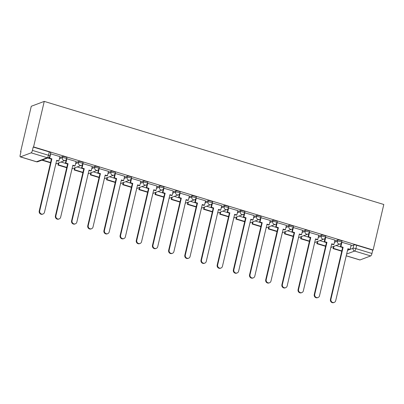 <?xml version="1.0" encoding="UTF-8"?>
<svg xmlns="http://www.w3.org/2000/svg" width="404" height="404" viewBox="0 0 404 404"><rect width="100%" height="100%" fill="white"/><g stroke="black" fill="none" stroke-linecap="round" stroke-linejoin="round"><path stroke-width="0.61" d="M66.902 157.646A2.267 0.47 -166.8 0 0 65.453 156.843A2.267 0.47 -166.8 0 0 62.625 156.499L62.347 157.686A2.267 0.47 13.2 0 1 65.175 158.03A2.267 0.47 13.2 0 1 66.625 158.833L66.902 157.646M83.083 162.559A2.267 0.47 -166.8 0 0 81.633 161.757A2.267 0.47 -166.8 0 0 78.805 161.413L78.522 162.595A2.267 0.47 13.2 0 1 81.355 162.943A2.267 0.47 13.2 0 1 82.805 163.746L83.083 162.559M99.263 167.468A2.267 0.47 -166.8 0 0 97.813 166.67A2.267 0.47 -166.8 0 0 94.98 166.322L94.703 167.508A2.267 0.47 13.2 0 1 97.536 167.857A2.267 0.47 13.2 0 1 98.985 168.655L99.263 167.468M115.438 172.382A2.267 0.47 -166.8 0 0 113.994 171.579A2.267 0.47 -166.8 0 0 111.161 171.235L110.883 172.422A2.267 0.47 13.2 0 1 113.711 172.766A2.267 0.47 13.2 0 1 115.16 173.569L115.438 172.382M131.618 177.295A2.267 0.47 -166.8 0 0 130.169 176.492A2.267 0.47 -166.8 0 0 127.341 176.149L127.063 177.336A2.267 0.47 13.2 0 1 129.891 177.679A2.267 0.47 13.2 0 1 131.34 178.482L131.618 177.295M147.798 182.204A2.267 0.47 -166.8 0 0 146.349 181.406A2.267 0.47 -166.8 0 0 143.516 181.058L143.238 182.244A2.267 0.47 13.2 0 1 146.071 182.593A2.267 0.47 13.2 0 1 147.521 183.391L147.798 182.204M163.974 187.118A2.267 0.47 -166.8 0 0 162.529 186.315A2.267 0.47 -166.8 0 0 159.696 185.971L159.418 187.158A2.267 0.47 13.2 0 1 162.246 187.501A2.267 0.47 13.2 0 1 163.696 188.304L163.974 187.118M180.154 192.031A2.267 0.47 -166.8 0 0 178.704 191.228A2.267 0.47 -166.8 0 0 175.876 190.885L175.599 192.072A2.267 0.47 13.2 0 1 178.427 192.415A2.267 0.47 13.2 0 1 179.876 193.218L180.154 192.031M196.334 196.945A2.267 0.47 -166.8 0 0 194.885 196.142A2.267 0.47 -166.8 0 0 192.052 195.794L191.774 196.98A2.267 0.47 13.2 0 1 194.607 197.329A2.267 0.47 13.2 0 1 196.056 198.127L196.334 196.945M212.514 201.854A2.267 0.47 -166.8 0 0 211.065 201.056A2.267 0.47 -166.8 0 0 208.232 200.707L207.954 201.894A2.267 0.47 13.2 0 1 210.787 202.242A2.267 0.47 13.2 0 1 212.231 203.04L212.514 201.854M228.689 206.767A2.267 0.47 -166.8 0 0 227.24 205.964A2.267 0.47 -166.8 0 0 224.412 205.621L224.134 206.808A2.267 0.47 13.2 0 1 226.962 207.151A2.267 0.47 13.2 0 1 228.412 207.954L228.689 206.767M244.869 211.681A2.267 0.47 -166.8 0 0 243.42 210.878A2.267 0.47 -166.8 0 0 240.592 210.534L240.309 211.716A2.267 0.47 13.2 0 1 243.142 212.065A2.267 0.47 13.2 0 1 244.592 212.868L244.869 211.681M261.05 216.589A2.267 0.47 -166.8 0 0 259.6 215.792A2.267 0.47 -166.8 0 0 256.767 215.443L256.489 216.63A2.267 0.47 13.2 0 1 259.323 216.978A2.267 0.47 13.2 0 1 260.772 217.776L261.05 216.589M277.225 221.503A2.267 0.47 -166.8 0 0 275.775 220.7A2.267 0.47 -166.8 0 0 272.947 220.357L272.67 221.543A2.267 0.47 13.2 0 1 275.498 221.887A2.267 0.47 13.2 0 1 276.947 222.69L277.225 221.503M293.405 226.417A2.267 0.47 -166.8 0 0 291.956 225.614A2.267 0.47 -166.8 0 0 289.128 225.27L288.85 226.457A2.267 0.47 13.2 0 1 291.678 226.801A2.267 0.47 13.2 0 1 293.127 227.603L293.405 226.417M309.585 231.325A2.267 0.47 -166.8 0 0 308.136 230.527A2.267 0.47 -166.8 0 0 305.303 230.179L305.025 231.366A2.267 0.47 13.2 0 1 307.858 231.714A2.267 0.47 13.2 0 1 309.307 232.512L309.585 231.325M325.76 236.239A2.267 0.47 -166.8 0 0 324.316 235.441A2.267 0.47 -166.8 0 0 321.483 235.093L321.205 236.279A2.267 0.47 13.2 0 1 324.033 236.623A2.267 0.47 13.2 0 1 325.483 237.426L325.76 236.239M341.941 241.153A2.267 0.47 -166.8 0 0 340.491 240.35A2.267 0.47 -166.8 0 0 337.663 240.006L337.385 241.193A2.267 0.47 13.2 0 1 340.213 241.536A2.267 0.47 13.2 0 1 341.663 242.339L341.941 241.153M350.127 249.359L353.056 248.263A2.267 0.47 13.2 0 1 355.889 248.606L371.963 253.485L372.746 250.142L373.124 250L33.577 146.91L44.253 101.394L31.28 106.262L20.604 151.778L20.927 151.879M58.014 163.14L58.393 163.251M74.195 168.049L74.573 168.165M90.375 172.963L90.754 173.079M106.55 177.876L106.929 177.987M122.73 182.785L123.109 182.901M138.91 187.698L139.289 187.815M155.091 192.612L155.464 192.728M171.266 197.526L171.644 197.637M187.446 202.434L187.825 202.55M203.626 207.348L204.005 207.464M219.801 212.262L220.18 212.373M235.981 217.17L236.36 217.286M252.162 222.084L252.54 222.2M268.337 226.998L268.716 227.109M284.517 231.906L284.896 232.022M300.697 236.82L301.076 236.936M316.877 241.733L317.251 241.85M333.053 246.647L333.431 246.758M373.124 250L383.8 204.485L44.253 101.394M20.604 151.778L20.983 151.636L20.2 154.979A2.267 0.657 -73.1 0 0 20.296 156.863A2.267 0.657 -73.1 0 0 20.453 156.853L31.153 152.838A2.267 0.657 -73.1 0 0 32.416 150.394L48.49 155.277A2.267 0.47 13.2 0 1 49.939 156.075L50.727 152.732A2.267 0.47 13.2 0 0 49.278 151.934L48.49 155.277A2.267 0.657 -73.1 0 1 47.228 157.717L31.153 152.838M33.577 146.91L33.204 147.051L32.416 150.394M350.909 246.016L353.838 244.915L353.056 248.263A2.267 2.116 -110.6 0 0 354.626 251.046L346.637 254.045M346.233 255.767L359.994 259.949L370.7 255.929L354.626 251.046A2.267 0.657 -73.1 0 0 355.889 248.606L356.671 245.263A2.267 0.47 -166.8 0 0 353.838 244.915M359.994 259.949A2.267 0.657 106.9 0 1 359.843 259.959L346.223 255.823M371.963 253.485A2.267 0.657 106.9 0 1 370.7 255.929M351.147 245.016L341.688 242.223M334.966 240.102L325.513 237.315M318.786 235.189L309.333 232.401M302.611 230.275L293.152 227.487M286.431 225.366L276.972 222.579M270.251 220.453L260.797 217.665M254.076 215.539L244.617 212.751M237.895 210.63L228.437 207.838M221.715 205.717L212.262 202.929M205.535 200.803L196.081 198.016M189.36 195.889L179.901 193.102M173.18 190.981L163.726 188.193M156.999 186.067L147.546 183.28M140.824 181.154L131.366 178.366M124.644 176.245L115.191 173.457M108.464 171.331L99.01 168.544M92.289 166.418L82.83 163.63M76.109 161.509L66.65 158.716M59.928 156.595L50.475 153.808M59.696 157.6L62.625 156.499M75.871 162.509L78.805 161.413M92.051 167.423L94.98 166.322M108.232 172.336L111.161 171.235M124.407 177.245L127.341 176.149M140.587 182.159L143.516 181.058M156.767 187.072L159.696 185.971M172.942 191.986L175.876 190.885M189.123 196.894L192.052 195.794M205.303 201.808L208.232 200.707M221.483 206.722L224.412 205.621M237.658 211.63L240.592 210.534M253.838 216.544L256.767 215.443M270.018 221.458L272.947 220.357M286.194 226.366L289.128 225.27M302.374 231.28L305.303 230.179M318.554 236.194L321.483 235.093M334.729 241.107L337.663 240.006M342.612 247.516L336.042 245.521M33.204 147.051L49.278 151.934M372.746 250.142L356.671 245.263M326.432 242.607L319.862 240.612M310.252 237.693L303.687 235.699M294.077 232.78L287.507 230.785M277.896 227.871L271.326 225.876M261.716 222.958L255.146 220.963M245.541 218.044L238.971 216.049M229.361 213.13L222.791 211.135M213.181 208.222L206.611 206.227M197.001 203.308L190.436 201.313M180.825 198.394L174.255 196.4M164.645 193.486L158.075 191.491M148.465 188.572L141.9 186.577M132.29 183.658L125.72 181.664M116.11 178.75L109.54 176.755M99.929 173.836L93.359 171.841M83.754 168.923L77.184 166.928M67.574 164.009L61.004 162.014M51.394 159.1L47.723 157.984M334.224 302.419L333.734 302.606A2.606 2.434 -110.6 0 1 330.432 299.445L330.921 299.258A2.606 2.434 69.4 0 0 334.224 302.419A2.606 2.434 69.4 0 0 335.694 300.707L347.889 248.718L350.116 249.399L349.627 249.581L347.814 249.031M341.925 242.173L340.885 246.597L340.395 246.778L342.627 247.455L343.117 247.273L330.921 299.258M340.885 246.597L343.117 247.273M351.157 244.976L350.116 249.399M333.992 246.294L333.497 248.384L333.007 248.571L341.744 251.222M333.007 248.571L333.497 246.475M333.497 248.384L341.814 250.909M342.627 247.455L330.432 299.445M340.395 246.778L341.229 243.238M318.044 297.511L317.554 297.692A2.606 2.434 -110.6 0 1 314.251 294.531L314.746 294.344A2.606 2.434 69.4 0 0 318.044 297.511A2.606 2.434 69.4 0 0 319.514 295.794L331.709 243.809L333.936 244.486L333.446 244.667L331.634 244.117M325.745 237.259L324.71 241.683L324.215 241.865L326.447 242.541L326.937 242.36L314.746 294.344M324.71 241.683L326.937 242.36M334.977 240.062L333.936 244.486M317.812 241.38L317.322 243.471L316.827 243.657L325.563 246.309M316.827 243.657L317.322 241.567M317.322 243.471L325.634 245.996M326.447 242.541L314.251 294.531M324.215 241.865L325.048 238.325M301.869 292.597L301.374 292.784A2.606 2.434 -110.6 0 1 298.076 289.618L298.566 289.436A2.606 2.434 69.4 0 0 301.869 292.597A2.606 2.434 69.4 0 0 303.338 290.885L315.529 238.895L317.761 239.572L317.266 239.759L315.458 239.208M309.565 232.351L308.53 236.769L308.04 236.956L310.267 237.633L310.762 237.446L298.566 289.436M308.53 236.769L310.762 237.446M318.796 235.148L317.761 239.572M301.631 236.471L301.142 238.562L300.652 238.744L309.383 241.395M300.652 238.744L301.142 236.653M301.142 238.562L309.459 241.087M310.267 237.633L298.076 289.618M308.04 236.956L308.868 233.411M285.689 287.683L285.199 287.87A2.606 2.434 -110.6 0 1 281.896 284.709L282.386 284.522A2.606 2.434 69.4 0 0 285.689 287.683A2.606 2.434 69.4 0 0 287.158 285.971L299.354 233.982L301.581 234.658L301.091 234.845L299.278 234.295M293.39 227.437L292.35 231.856L291.86 232.042L294.087 232.719L294.582 232.537L282.386 284.522M292.35 231.856L294.582 232.537M302.616 230.24L301.581 234.658M285.456 231.558L284.961 233.648L284.472 233.83L293.208 236.486M284.472 233.83L284.961 231.739M284.961 233.648L293.279 236.173M294.087 232.719L281.896 284.709M291.86 232.042L292.688 228.502M269.508 282.775L269.019 282.957A2.606 2.434 -110.6 0 1 265.716 279.795L266.211 279.608A2.606 2.434 69.4 0 0 269.508 282.775A2.606 2.434 69.4 0 0 270.978 281.058L283.174 229.073L285.401 229.75L284.911 229.932L283.098 229.381M277.21 222.523L276.174 226.947L275.68 227.129L277.912 227.806L278.401 227.624L266.211 279.608M276.174 226.947L278.401 227.624M286.441 225.326L285.401 229.75M269.276 226.644L268.786 228.735L268.291 228.922L277.028 231.573M268.291 228.922L268.781 226.831M268.786 228.735L277.099 231.26M277.912 227.806L265.716 279.795M275.68 227.129L276.513 223.589M253.328 277.861L252.838 278.048A2.606 2.434 -110.6 0 1 249.541 274.882L250.031 274.7A2.606 2.434 69.4 0 0 253.328 277.861A2.606 2.434 69.4 0 0 254.803 276.144L266.994 224.159L269.226 224.836L268.731 225.023L266.923 224.472M261.029 217.61L259.994 222.033L259.504 222.22L261.731 222.897L262.221 222.71L250.031 274.7M259.994 222.033L262.221 222.71M270.261 220.412L269.226 224.836M253.096 221.73L252.606 223.821L252.116 224.008L260.848 226.659M252.116 224.008L252.606 221.917M252.606 223.821L260.923 226.346M261.731 222.897L249.541 274.882M259.504 222.22L260.333 218.675M237.153 272.947L236.658 273.134A2.606 2.434 -110.6 0 1 233.361 269.968L233.85 269.786A2.606 2.434 69.4 0 0 237.153 272.947A2.606 2.434 69.4 0 0 238.623 271.236L250.813 219.246L253.045 219.922L252.556 220.109L250.743 219.559M244.854 212.701L243.814 217.12L243.324 217.307L245.551 217.983L246.046 217.796L233.85 269.786M243.814 217.12L246.046 217.796M254.081 215.504L253.045 219.922M236.916 216.822L236.426 218.912L235.936 219.094L244.673 221.746M235.936 219.094L236.426 217.004M236.426 218.912L244.743 221.437M245.551 217.983L233.361 269.968M243.324 217.307L244.152 213.761M220.973 268.039L220.483 268.221A2.606 2.434 -110.6 0 1 217.18 265.059L217.67 264.873A2.606 2.434 69.4 0 0 220.973 268.039A2.606 2.434 69.4 0 0 222.442 266.322L234.638 214.337L236.865 215.014L236.375 215.196L234.562 214.645M228.674 207.787L227.639 212.211L227.144 212.393L229.376 213.07L229.866 212.888L217.67 264.873M227.639 212.211L229.866 212.888M237.906 210.59L236.865 215.014M220.741 211.908L220.251 213.999L219.756 214.186L228.492 216.837M219.756 214.186L220.246 212.095M220.251 213.999L228.563 216.524M229.376 213.07L217.18 265.059M227.144 212.393L227.977 208.853M204.793 263.125L204.303 263.307A2.606 2.434 -110.6 0 1 201 260.146L201.495 259.964A2.606 2.434 69.4 0 0 204.793 263.125A2.606 2.434 69.4 0 0 206.262 261.408L218.458 209.423L220.69 210.1L220.195 210.282L218.387 209.737M212.494 202.874L211.459 207.297L210.964 207.484L213.196 208.161L213.686 207.974L201.495 259.964M211.459 207.297L213.686 207.974M221.725 205.676L220.69 210.1M204.56 206.994L204.071 209.085L203.581 209.272L212.312 211.923M203.581 209.272L204.071 207.181M204.071 209.085L212.388 211.61M213.196 208.161L201 260.146M210.964 207.484L211.797 203.939M188.618 258.212L188.123 258.398A2.606 2.434 -110.6 0 1 184.825 255.232L185.315 255.05A2.606 2.434 69.4 0 0 188.618 258.212A2.606 2.434 69.4 0 0 190.087 256.5L202.278 204.51L204.51 205.187L204.015 205.373L202.207 204.823M196.319 197.965L195.278 202.384L194.789 202.571L197.016 203.247L197.511 203.061L185.315 255.05M195.278 202.384L197.511 203.061M205.545 200.768L204.51 205.187M188.38 202.086L187.89 204.177L187.4 204.358L196.132 207.01M187.4 204.358L187.89 202.268M187.89 204.177L196.208 206.702M197.016 203.247L184.825 255.232M194.789 202.571L195.617 199.026M172.437 253.298L171.947 253.485A2.606 2.434 -110.6 0 1 168.645 250.323L169.135 250.137A2.606 2.434 69.4 0 0 172.437 253.298A2.606 2.434 69.4 0 0 173.907 251.586L186.103 199.596L188.33 200.278L187.84 200.46L186.027 199.909M180.139 193.051L179.098 197.475L178.608 197.657L180.841 198.334L181.33 198.152L169.135 250.137M179.098 197.475L181.33 198.152M189.37 195.854L188.33 200.278M172.205 197.172L171.715 199.263L171.22 199.45L179.957 202.101M171.22 199.45L171.71 197.354M171.715 199.263L180.027 201.788M180.841 198.334L168.645 250.323M178.608 197.657L179.442 194.117M156.257 248.389L155.767 248.571A2.606 2.434 -110.6 0 1 152.465 245.41L152.959 245.223A2.606 2.434 69.4 0 0 156.257 248.389A2.606 2.434 69.4 0 0 157.727 246.672L169.922 194.688L172.149 195.364L171.66 195.546L169.847 194.996M163.958 188.138L162.923 192.562L162.428 192.743L164.66 193.42L165.15 193.238L152.959 245.223M162.923 192.562L165.15 193.238M173.19 190.941L172.149 195.364M156.025 192.259L155.535 194.349L155.04 194.536L163.777 197.187M155.04 194.536L155.535 192.445M155.535 194.349L163.852 196.874M164.66 193.42L152.465 245.41M162.428 192.743L163.261 189.203M140.082 243.476L139.587 243.662A2.606 2.434 -110.6 0 1 136.289 240.496L136.779 240.314A2.606 2.434 69.4 0 0 140.082 243.476A2.606 2.434 69.4 0 0 141.552 241.764L153.742 189.774L155.974 190.451L155.479 190.637L153.672 190.087M147.778 183.229L146.743 187.648L146.253 187.835L148.48 188.511L148.975 188.325L136.779 240.314M146.743 187.648L148.975 188.325M157.01 186.027L155.974 190.451M139.845 187.35L139.355 189.441L138.865 189.622L147.596 192.274M138.865 189.622L139.355 187.532M139.355 189.441L147.672 191.966M148.48 188.511L136.289 240.496M146.253 187.835L147.081 184.29M123.902 238.562L123.412 238.749A2.606 2.434 -110.6 0 1 120.109 235.588L120.599 235.401A2.606 2.434 69.4 0 0 123.902 238.562A2.606 2.434 69.4 0 0 125.371 236.85L137.567 184.86L139.794 185.537L139.304 185.724L137.491 185.173M131.603 178.316L130.563 182.734L130.073 182.921L132.3 183.598L132.795 183.416L120.599 235.401M130.563 182.734L132.795 183.416M140.829 181.118L139.794 185.537M123.669 182.436L123.175 184.527L122.685 184.709L131.421 187.365M122.685 184.709L123.175 182.618M123.175 184.527L131.492 187.052M132.3 183.598L120.109 235.588M130.073 182.921L130.906 179.381M107.722 233.653L107.232 233.835A2.606 2.434 -110.6 0 1 103.929 230.674L104.424 230.487A2.606 2.434 69.4 0 0 107.722 233.653A2.606 2.434 69.4 0 0 109.191 231.936L121.387 179.952L123.614 180.628L123.124 180.81L121.311 180.26M115.423 173.402L114.388 177.826L113.893 178.007L116.125 178.684L116.615 178.502L104.424 230.487M114.388 177.826L116.615 178.502M124.654 176.205L123.614 180.628M107.489 177.523L106.999 179.613L106.505 179.8L115.241 182.451M106.505 179.8L106.994 177.709M106.999 179.613L115.312 182.138M116.125 178.684L103.929 230.674M113.893 178.007L114.726 174.467M91.546 228.74L91.052 228.927A2.606 2.434 -110.6 0 1 87.754 225.76L88.244 225.578A2.606 2.434 69.4 0 0 91.546 228.74A2.606 2.434 69.4 0 0 93.016 227.023L105.207 175.038L107.439 175.715L106.944 175.902L105.136 175.351M99.243 168.488L98.207 172.912L97.718 173.099L99.945 173.776L100.434 173.589L88.244 225.578M98.207 172.912L100.434 173.589M108.474 171.291L107.439 175.715M91.309 172.609L90.819 174.7L90.329 174.887L99.061 177.538M90.329 174.887L90.819 172.796M90.819 174.7L99.137 177.225M99.945 173.776L87.754 225.76M97.718 173.099L98.546 169.554M75.366 223.826L74.871 224.013A2.606 2.434 -110.6 0 1 71.574 220.847L72.063 220.665A2.606 2.434 69.4 0 0 75.366 223.826A2.606 2.434 69.4 0 0 76.836 222.114L89.026 170.124L91.259 170.801L90.769 170.988L88.956 170.438M83.067 163.58L82.027 167.998L81.537 168.185L83.764 168.862L84.259 168.675L72.063 220.665M82.027 167.998L84.259 168.675M92.294 166.382L91.259 170.801M75.129 167.7L74.639 169.791L74.149 169.973L82.886 172.624M74.149 169.973L74.639 167.882M74.639 169.791L82.956 172.316M83.764 168.862L71.574 220.847M81.537 168.185L82.365 164.64M59.186 218.917L58.696 219.099A2.606 2.434 -110.6 0 1 55.393 215.938L55.888 215.751A2.606 2.434 69.4 0 0 59.186 218.917A2.606 2.434 69.4 0 0 60.656 217.201L72.851 165.216L75.078 165.893L74.588 166.074L72.776 165.524M66.887 158.666L65.852 163.09L65.357 163.272L67.589 163.948L68.079 163.766L55.888 215.751M65.852 163.09L68.079 163.766M76.119 161.469L75.078 165.893M58.954 162.787L58.464 164.877L57.969 165.064L66.705 167.716M57.969 165.064L58.459 162.974M58.464 164.877L66.776 167.402M67.589 163.948L55.393 215.938M65.357 163.272L66.19 159.732M43.006 214.004L42.516 214.186A2.606 2.434 -110.6 0 1 39.213 211.024L39.708 210.843A2.606 2.434 69.4 0 0 43.006 214.004A2.606 2.434 69.4 0 0 44.48 212.287L56.671 160.302L58.903 160.979L58.408 161.161L56.6 160.615M50.707 153.752L49.672 158.176L49.177 158.363L51.409 159.04L51.899 158.853L39.708 210.843M49.672 158.176L51.899 158.853M59.938 156.555L58.903 160.979M41.88 160.176L50.525 162.802M42.375 159.994L50.601 162.489M51.409 159.04L39.213 211.024M49.177 158.363L49.505 156.974M20.453 156.853L36.527 161.736L47.228 157.717A2.267 2.116 69.4 0 0 48.53 157.681A2.267 2.267 0 0 0 49.939 156.075M347.506 250.344L349.576 249.566M59.413 158.787L62.347 157.686A2.267 2.116 69.4 0 0 63.913 160.474A2.267 2.116 -110.6 0 0 65.216 160.433A2.267 2.267 0 0 0 66.625 158.833M75.593 163.696L78.522 162.595A2.267 2.116 69.4 0 0 80.093 165.382A2.267 2.116 -110.6 0 0 81.396 165.347A2.267 2.267 0 0 0 82.805 163.746M91.774 168.609L94.703 167.508A2.267 2.116 69.4 0 0 96.273 170.296A2.267 2.116 -110.6 0 0 97.576 170.261A2.267 2.267 0 0 0 98.985 168.655M107.954 173.523L110.883 172.422A2.267 2.116 69.4 0 0 112.448 175.21A2.267 2.116 -110.6 0 0 113.751 175.169A2.267 2.267 0 0 0 115.16 173.569M124.129 178.432L127.063 177.336A2.267 2.116 69.4 0 0 128.629 180.118A2.267 2.116 -110.6 0 0 129.931 180.083A2.267 2.267 0 0 0 131.34 178.482M140.309 183.345L143.238 182.244A2.267 2.116 69.4 0 0 144.809 185.032A2.267 2.116 -110.6 0 0 146.112 184.997A2.267 2.267 0 0 0 147.521 183.391M156.489 188.259L159.418 187.158A2.267 2.116 69.4 0 0 160.989 189.946A2.267 2.116 -110.6 0 0 162.287 189.91A2.267 2.267 0 0 0 163.696 188.304M172.665 193.173L175.599 192.072A2.267 2.116 69.4 0 0 177.164 194.859A2.267 2.116 -110.6 0 0 178.467 194.819A2.267 2.267 0 0 0 179.876 193.218M188.845 198.081L191.774 196.98A2.267 2.116 69.4 0 0 193.344 199.768A2.267 2.116 -110.6 0 0 194.647 199.733A2.267 2.267 0 0 0 196.056 198.127M205.025 202.995L207.954 201.894A2.267 2.116 69.4 0 0 209.524 204.682A2.267 2.116 -110.6 0 0 210.822 204.646A2.267 2.267 0 0 0 212.231 203.04M221.2 207.909L224.134 206.808A2.267 2.116 69.4 0 0 225.7 209.595A2.267 2.116 -110.6 0 0 227.003 209.555A2.267 2.267 0 0 0 228.412 207.954M237.38 212.817L240.309 211.716A2.267 2.116 69.4 0 0 241.88 214.504A2.267 2.116 -110.6 0 0 243.183 214.468A2.267 2.267 0 0 0 244.592 212.868M253.561 217.731L256.489 216.63A2.267 2.116 69.4 0 0 258.06 219.417A2.267 2.116 -110.6 0 0 259.363 219.382A2.267 2.267 0 0 0 260.772 217.776M269.741 222.644L272.67 221.543A2.267 2.116 69.4 0 0 274.235 224.331A2.267 2.116 -110.6 0 0 275.538 224.291A2.267 2.267 0 0 0 276.947 222.69M285.916 227.553L288.85 226.457A2.267 2.116 69.4 0 0 290.415 229.24A2.267 2.116 -110.6 0 0 291.718 229.204A2.267 2.267 0 0 0 293.127 227.603M302.096 232.467L305.025 231.366A2.267 2.116 69.4 0 0 306.596 234.153A2.267 2.116 -110.6 0 0 307.899 234.118A2.267 2.267 0 0 0 309.307 232.512M318.276 237.38L321.205 236.279A2.267 2.116 69.4 0 0 322.771 239.067A2.267 2.116 -110.6 0 0 324.074 239.032A2.267 2.267 0 0 0 325.483 237.426M334.451 242.294L337.385 241.193A2.267 2.116 69.4 0 0 338.951 243.981A2.267 2.116 -110.6 0 0 340.254 243.94A2.267 2.267 0 0 0 341.663 242.339M37.83 161.701A2.267 2.116 69.4 0 1 36.527 161.736A2.267 0.657 106.9 0 1 36.375 161.746A2.267 2.267 0 0 0 37.83 161.701L48.53 157.681M340.254 243.94L330.851 247.47M324.074 239.032L314.671 242.562M307.899 234.118L298.49 237.648M291.718 229.204L282.315 232.734M275.538 224.291L266.135 227.826M259.363 219.382L249.955 222.912M243.183 214.468L233.78 217.998M227.003 209.555L217.599 213.085M210.822 204.646L201.419 208.176M194.647 199.733L185.239 203.262M178.467 194.819L169.064 198.349M162.287 189.91L152.884 193.44M146.112 184.997L136.703 188.527M129.931 180.083L120.528 183.613M113.751 175.169L104.348 178.704M97.576 170.261L88.168 173.791M81.396 165.347L71.993 168.877M65.216 160.433L55.813 163.963M20.296 156.863L36.375 161.746"/></g></svg>
